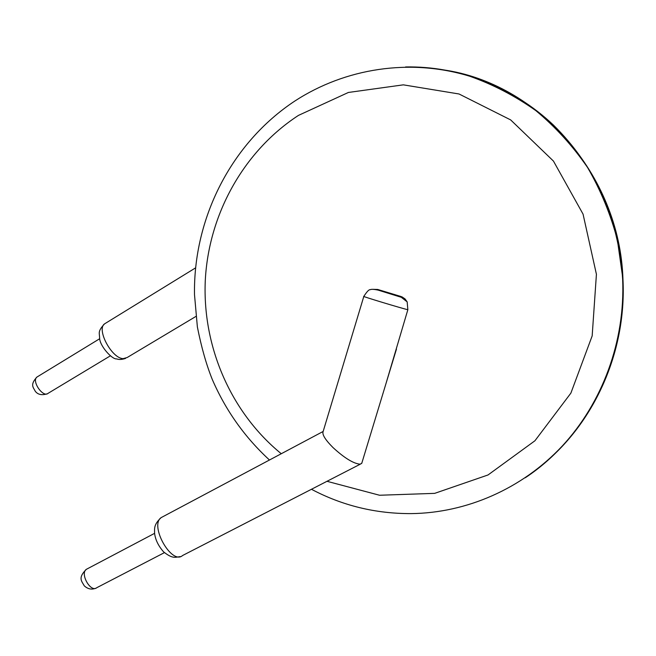 <?xml version="1.0" encoding="UTF-8"?>
<svg xmlns="http://www.w3.org/2000/svg" width="656" height="656" viewBox="0 0 656 656"><rect width="100%" height="100%" fill="white"/><g stroke="black" fill="none" stroke-linecap="round" stroke-linejoin="round"><path stroke-width="0.98" d="M407.852 309.706L407.163 301.875L401.3 297.299L378.094 290.1C373.854 289.23 371.247 289.099 370.279 289.706C369.082 289.337 366.934 291.559 363.834 296.381C360.406 295.856 402.882 308.722 407.852 309.706L385.884 383.899M407.163 301.875L405.031 298.915L402.054 296.897L377.717 289.46L400.939 296.487M372.756 289.321L377.717 289.46M362.071 462.316L361.587 463.513L359.898 464.177C353.272 463.464 344.318 457.937 333.027 447.581C325.31 439.823 321.998 434.51 323.105 431.632L363.818 296.438M405.588 66.953C458.388 65.928 512.549 86.313 553.484 125.116C595.468 166.69 618.526 218.104 622.651 279.341C625.291 341.145 602.413 402.718 562.249 446.039C521.799 489.171 466.088 512.959 411.312 513.607C375.667 513.763 342.383 505.653 311.452 489.278M442.857 69.815C537.174 82.787 619.74 174.004 622.962 279.349C627.095 358.734 587.005 437.019 525.267 477.765M281.276 453.731C230.781 412.485 202.433 346.712 205.262 280.899C208.477 215.135 243.032 151.585 298.464 115.39L348.385 92.463L403.325 84.845L459.02 93.98L510.671 119.917L553.443 161.073L583.053 214.118L596.419 274.29L592.171 335.897L570.884 393.116L534.927 440.775L488.031 474.96L434.682 493.361L379.545 495.247L326.975 481.299M162.983 516.641L161.146 517.617C149.207 525.538 171.765 565.415 182.589 555.509L360.423 464.112M105.764 323.121L104.501 323.9C96.268 329.55 111.823 358.496 123.18 358.635L127.157 357.528L195.939 316.422M87.379 568.785L86.362 569.318C79.745 573.623 90.676 592.934 96.768 587.71L164.435 552.631M37.622 376.634L36.916 377.069C31.349 381.038 43.124 398.085 48.118 393.313L110.429 355.798M550.745 457.634C598.223 414.51 626.455 347.049 622.962 279.349L617.403 240.039C610.646 214.356 600.699 190.166 587.546 167.469C572.754 145.968 555.534 127.034 535.886 110.659C515.149 95.965 493.082 84.493 469.688 76.219C409.672 57.884 345.048 68.404 294.987 100.934C230.814 143.27 193.225 218.874 194.504 294.708L197.374 326.942C201.376 347.172 206.337 364.638 212.241 379.348C225.631 410.328 244.704 437.216 269.468 460.012M323.154 431.459L161.146 517.617C153.627 524.636 154.57 528.457 154.603 533.435C155.382 539.749 158.358 545.874 163.549 551.827C172.462 558.896 174.996 557.362 180.236 556.6M195.537 267.894L104.501 323.9C97.367 331.747 99.556 332.608 99.63 338.43C99.983 346.056 111.905 359.431 116.579 358.906C117.342 358.963 119.4 360.398 125.55 358.414M396.454 349.115L361.776 463.267M95.587 588.293C91.569 589.867 87.797 589.047 84.271 585.833C81.836 581.249 77.515 578.084 86.362 569.318L154.595 533.344M47.298 393.78C41.787 395.502 37.761 394.633 35.211 391.173C33.423 387.393 29.709 384.974 36.916 377.069L99.687 338.726"/></g></svg>
